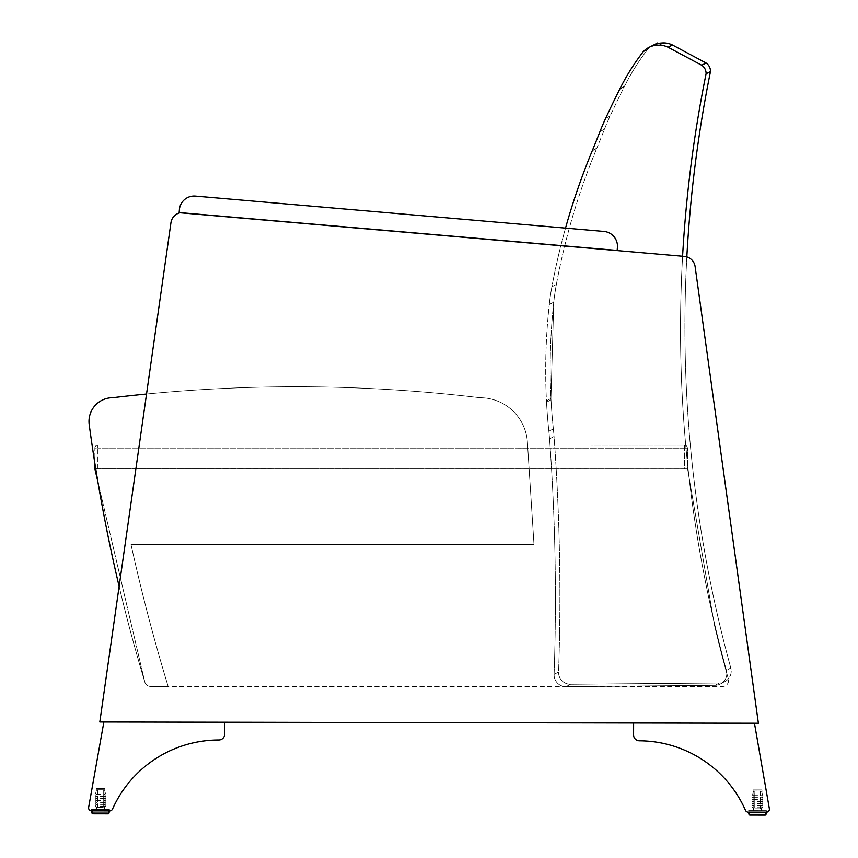 <?xml version="1.0" encoding="UTF-8"?>
<svg xmlns="http://www.w3.org/2000/svg" width="858" height="858" viewBox="0 0 858 858"><rect width="100%" height="100%" fill="white"/><g stroke="black" fill="none" stroke-linecap="round" stroke-linejoin="round"><path stroke-width="0.64" stroke-dasharray="4.29 3.22" d="M684.384 256.403A11.851 11.851 -98.5 0 1 695.109 266.581L695.109 266.581A11.851 11.851 81.5 0 0 684.384 256.403L180.062 212.773A11.851 11.851 81.5 0 0 170.957 222.662A11.851 11.851 -98.5 0 1 180.062 212.773L684.384 256.403A11.851 11.851 81.5 0 1 695.109 266.581L758.386 723.24L99.807 721.975L170.957 222.662A11.851 11.851 81.5 0 1 180.062 212.773L684.384 256.403M695.109 266.581L758.386 723.24L99.807 721.975L758.386 723.24L695.109 266.581M617.406 247.479A14.811 14.811 81.5 0 0 603.925 231.446L603.925 231.446A14.811 14.811 -98.5 0 1 617.406 247.479L617.406 247.479A14.811 14.811 81.5 0 0 603.925 231.446L195.431 196.107A14.811 14.811 81.5 0 0 179.397 209.599A14.811 14.811 -98.5 0 1 195.431 196.107L195.431 196.107A14.811 14.811 81.5 0 0 179.397 209.599L179.14 212.548L179.397 209.599L179.14 212.548L617.149 250.429L179.14 212.548L617.149 250.429L617.406 247.479M706.08 73.756A9.888 9.888 158 0 0 701.705 65.229A9.888 9.888 -22 0 1 706.08 73.756L710.467 71.536A1290.85 1290.593 174.2 0 0 730.791 668.007A11.851 11.851 0 0 1 724.903 681.617L720.516 683.933A11.862 11.851 152.3 0 0 726.404 670.323L730.791 668.007L726.404 670.323A1291.848 1290.657 -22.1 0 1 706.08 73.756A1291.848 1290.657 157.9 0 0 726.404 670.323A11.862 11.851 152.3 0 1 720.516 683.933L724.903 681.617A11.851 11.851 0 0 0 730.791 668.007L726.404 670.323A11.862 11.851 -27.7 0 1 720.516 683.933A11.862 11.851 152.3 0 1 715.068 685.317L719.454 682.989A11.851 11.851 0 0 0 724.903 681.617A11.851 11.851 0 0 1 719.454 682.989L715.068 685.317A11.862 11.851 152.3 0 0 720.516 683.933A11.862 11.851 -27.7 0 1 715.068 685.317L566.044 686.679L715.068 685.317L719.454 682.989L570.527 684.266A11.851 11.851 0 0 1 558.579 671.996A2183.009 2183.009 0 0 0 554.043 436.465L549.549 438.856L554.043 436.465A237.044 237.044 -95.2 0 0 553.356 428.861L548.863 431.242A236.937 236.937 -95 0 1 549.549 438.856A2185.583 2183.524 -22.9 0 1 554.096 674.42A11.862 11.851 151.7 0 0 566.044 686.679A11.862 11.851 -28.3 0 1 554.096 674.42A2185.583 2183.524 157.1 0 0 549.549 438.856A236.937 236.937 0 0 0 548.863 431.242A582.207 582.207 0 0 1 546.525 402.188A582.207 582.207 0 0 0 548.863 431.242L553.356 428.861A582.453 582.453 0 0 1 551.018 399.807L546.525 402.188A236.958 236.958 0 0 1 546.449 400.858A610.81 610.242 -23.3 0 1 549.27 304.526A610.81 610.242 156.7 0 0 546.449 400.858L550.943 398.477L546.449 400.858A236.958 236.958 -93 0 0 546.525 402.188L551.018 399.807A237.044 237.044 -93 0 1 550.943 398.477A610.113 610.113 0 0 1 553.764 302.166L549.27 304.526A237.055 237.055 0 0 1 551.887 286.786A237.055 237.055 0 0 0 549.27 304.526L553.764 302.166A237.044 237.044 0 0 1 556.37 284.427L551.887 286.786A680.04 679.439 -26.7 0 1 592.245 150.804L592.374 150.482A1128.216 1128.216 0 0 0 599.989 131.564A237.194 237.194 0 0 1 605.641 118.35A997.886 997.886 0 0 1 619.808 89.039L620.044 88.567A225.761 225.557 -24.4 0 1 642.964 52.038A20.528 20.506 -22.3 0 1 653.667 45.656A41.195 41.195 0 0 1 659.362 45.152A20.528 20.506 -22.3 0 1 668.06 47.244L701.705 65.229A9.888 9.888 -22 0 1 706.08 73.756A1291.848 1290.657 157.9 0 0 726.404 670.323A11.862 11.851 -27.7 0 1 715.068 685.317L566.044 686.679L715.068 685.317L719.454 682.989L570.527 684.266A11.851 11.851 0 0 1 558.579 671.996L554.096 674.42L558.579 671.996A2183.009 2183.009 0 0 0 554.043 436.465L549.549 438.856L554.043 436.465A237.044 237.044 -95.2 0 0 553.356 428.861L548.863 431.242A236.937 236.937 -95 0 1 549.549 438.856A2185.583 2183.524 -22.9 0 1 554.096 674.42A11.862 11.851 151.7 0 0 566.044 686.679A11.862 11.851 -28.3 0 1 554.096 674.42L558.579 671.996L554.096 674.42A2185.583 2183.524 157.1 0 0 549.549 438.856A236.937 236.937 0 0 0 548.863 431.242A582.207 582.207 0 0 1 546.525 402.188A236.958 236.958 0 0 1 546.449 400.858A610.81 610.242 -23.3 0 1 549.27 304.526A237.055 237.055 0 0 1 551.887 286.786A680.04 679.439 153.3 0 1 565.519 228.121L195.431 196.107M109.384 810.885L109.384 809.405L109.384 810.885L109.384 809.405L91.602 809.373L109.384 809.405L91.602 809.373L109.384 809.405L109.384 810.885L91.602 810.853L109.009 810.885L91.967 810.853L91.967 809.373L109.02 809.405L91.967 809.373L109.02 809.405L91.967 809.373L91.967 810.853M96.053 809.384L104.933 809.394L96.053 809.384L104.933 809.394L96.053 809.384L96.085 788.641L104.976 788.652L104.933 809.394L104.976 788.652L96.085 788.641L104.976 788.652L96.085 788.641L96.053 809.384M112.495 809.126A2.96 2.96 -98.5 0 1 109.781 810.885L109.781 810.885A2.96 2.96 81.5 0 0 112.495 809.126L112.495 809.126A116.581 116.581 81.5 0 1 218.801 739.982L218.801 739.982A116.581 116.581 81.5 0 0 112.495 809.126A2.96 2.96 81.5 0 1 109.781 810.885L91.559 810.853A2.96 2.96 -98.5 0 1 88.642 807.367A2.96 2.96 81.5 0 0 91.559 810.853L91.559 810.853A2.96 2.96 81.5 0 1 88.642 807.367L103.872 721.986L224.71 722.211L224.689 734.073L224.71 722.211L103.872 721.986L88.642 807.367L103.872 721.986L224.71 722.211L224.689 734.073A5.845 5.845 -98.5 0 1 218.801 739.982A5.845 5.845 -98.5 0 0 224.689 734.073L224.689 734.073M100.493 806.423L105.631 806.434L100.493 806.423M97.769 807.517L103.217 807.528L97.769 807.517L103.217 807.528L97.769 807.517L97.769 806.423L97.769 807.517M96.525 809.384L104.462 809.394L96.525 809.384L104.462 809.394L96.525 809.384L96.525 806.413L96.525 809.384M109.009 813.105L109.02 809.405L109.009 813.105L91.967 813.073M103.26 789.768L97.801 789.757L103.26 789.768L103.217 807.528L103.26 789.768L97.801 789.757L104.504 789.768L96.557 789.757L103.26 789.768L103.228 806.434L103.26 789.768M100.525 794.336L95.388 794.326L100.525 794.336M100.515 796.353L105.652 796.363L100.515 796.353M100.515 798.369L105.652 798.38L100.515 798.369M100.515 800.385L95.377 800.375L100.515 800.385M100.504 802.391L105.641 802.402L100.504 802.391M100.504 804.407L105.641 804.418L100.504 804.407M748.605 810.638L766.387 810.671L748.605 810.638L748.605 812.118L766.387 812.151L748.605 812.118L748.605 810.638L766.387 810.671L748.605 810.638L748.605 812.118L748.605 810.638M761.947 810.66L753.056 810.638L761.947 810.66L753.056 810.638L761.947 810.66L761.979 789.918L753.099 789.907L753.056 810.638L753.099 789.907L761.979 789.918L753.099 789.907L761.979 789.918L761.947 810.66M745.495 810.349A2.96 2.96 81.5 0 0 748.208 812.118L748.208 812.118A2.96 2.96 -98.5 0 1 745.495 810.349L745.495 810.349A116.581 116.581 81.5 0 0 639.467 740.797A5.845 5.845 -98.5 0 1 633.59 734.856L633.622 723.004L633.59 734.856L633.622 723.004L754.461 723.23L633.622 723.004L754.461 723.23L769.358 808.676A2.96 2.96 -98.5 0 1 766.43 812.151L748.208 812.118L766.43 812.151A2.96 2.96 81.5 0 0 769.358 808.676L754.461 723.23L769.358 808.676A2.96 2.96 81.5 0 1 766.43 812.151L748.208 812.118A2.96 2.96 81.5 0 1 745.495 810.349L745.495 810.349A116.581 116.581 81.5 0 0 639.467 740.797L639.467 740.797A5.845 5.845 -98.5 0 1 633.59 734.856L633.59 734.856M757.507 807.689L762.644 807.7L757.507 807.689M760.231 808.794L754.772 808.783L760.231 808.794L754.772 808.783L760.231 808.794L760.231 807.689L760.231 808.794M761.475 810.66L753.528 810.649L761.475 810.66L753.528 810.649L761.475 810.66L761.475 807.7L761.475 810.66M766.022 812.151L766.022 810.671L766.022 812.151L748.97 812.118L748.98 810.638L766.022 810.671L748.98 810.638L766.022 810.671L748.98 810.638L748.97 814.339L766.012 814.371M748.97 812.118L749.699 815.068L765.282 815.1M754.815 791.022L760.263 791.033L754.815 791.022L754.772 808.783L754.815 791.022L760.263 791.033L753.571 791.012L761.507 791.033L754.815 791.022L754.783 807.689L754.815 791.022M757.528 795.602L752.391 795.591L757.528 795.602M757.528 797.618L752.391 797.608L757.528 797.618M757.517 799.635L752.38 799.624L757.517 799.635M757.517 801.64L762.655 801.651L757.517 801.64M757.517 803.656L762.655 803.667L757.517 803.656M757.507 805.673L762.644 805.683L757.507 805.673M100.525 789.757L104.504 789.768L100.525 789.757M757.539 791.022L753.571 791.012L757.539 791.022M150.536 686.421A5.931 5.931 0 0 1 144.766 681.842A5.931 5.931 0 0 0 150.536 686.421L722.64 686.464A5.931 5.931 0 0 0 728.345 678.925A5.931 5.931 0 0 1 722.64 686.464L168.147 686.421A1867.062 1867.062 0 0 1 131.017 544.53L533.998 544.53L131.017 544.53A1867.062 1867.062 0 0 0 168.147 686.421L150.536 686.421A5.931 5.931 0 0 1 144.863 682.207A5.931 5.931 0 0 0 150.536 686.421L168.147 686.421A1867.062 1867.062 0 0 1 131.017 544.53L533.998 544.53L527.391 442.095L533.998 544.53L131.017 544.53A1867.062 1867.062 0 0 0 168.147 686.421L150.536 686.421A5.931 5.931 0 0 1 144.863 682.207A1660.112 1660.112 0 0 1 89.2 424.549A23.702 23.702 0 0 1 112.688 397.704A1542.255 1542.255 0 0 1 480.083 397.737A47.405 47.405 0 0 1 527.391 442.095A47.405 47.405 0 0 0 480.083 397.737A47.405 47.405 0 0 1 527.391 442.095L533.998 544.53L527.391 442.095A47.405 47.405 0 0 0 480.083 397.737A1542.255 1542.255 0 0 0 112.688 397.704A23.702 23.702 0 0 0 89.2 424.549A1660.112 1660.112 0 0 0 144.863 682.207A5.931 5.931 0 0 0 150.536 686.421M95.742 468.811L687.58 468.854L94.863 468.811L144.766 681.842L97.855 481.553M687.58 468.854L714.575 625.75A1117.985 968.65 78.1 0 0 725.9 670.141A1289.242 1289.242 0 0 0 728.345 678.925A1289.242 1289.242 0 0 1 725.9 670.141A1117.985 968.65 -101.9 0 1 714.575 625.75L687.58 468.854M97.833 445.109A2.96 2.96 0 0 0 94.863 448.069L97.833 448.069L97.833 445.109L97.833 448.069L94.863 448.069L94.863 463.352L94.863 448.069A2.96 2.96 0 0 1 97.833 445.109L684.523 445.173L684.523 448.133L687.483 448.133A2.96 2.96 0 0 0 684.523 445.173A2.96 2.96 0 0 1 687.483 448.133L684.523 448.133L684.523 445.173L97.833 445.109M94.863 468.811L97.833 468.811L94.863 468.811M684.523 468.876L687.483 468.876L687.483 448.133L687.483 468.876L97.833 468.811L684.523 468.876L684.523 448.133L684.523 468.876M565.519 228.121A680.04 679.439 153.3 0 0 551.887 286.786A237.055 237.055 0 0 0 549.27 304.526L553.764 302.166A237.044 237.044 0 0 1 556.37 284.427L551.887 286.786L556.37 284.427A679.654 679.525 -3.9 0 1 596.707 148.498L592.245 150.804L596.836 148.177A1127.562 1127.562 0 0 0 604.45 129.268L599.989 131.564A1128.216 1128.216 0 0 1 592.374 150.482L596.836 148.177L592.374 150.482A1128.216 1128.216 0 0 0 599.989 131.564L604.45 129.268A237.044 237.044 0 0 1 610.092 116.055A997.189 997.189 0 0 1 624.259 86.765L619.808 89.039L624.495 86.293A225.557 225.557 0 0 1 647.393 49.775L642.964 52.038A225.761 225.557 155.6 0 0 620.044 88.567A225.761 225.557 -24.4 0 1 642.964 52.038L647.393 49.775A20.506 20.506 -0.5 0 1 658.086 43.404L653.667 45.656A20.528 20.506 157.7 0 0 642.964 52.038A20.528 20.506 -22.3 0 1 653.667 45.656L658.086 43.404L653.667 45.656A41.195 41.195 0 0 1 659.362 45.152A41.195 41.195 0 0 0 653.667 45.656M706.091 63.009L701.705 65.229L668.06 47.244A20.528 20.506 157.7 0 0 659.362 45.152L663.781 42.9L659.362 45.152A20.528 20.506 -22.3 0 1 668.06 47.244L672.468 45.002L668.06 47.244L701.705 65.229M592.245 150.804L596.707 148.498L592.245 150.804A680.04 679.439 -26.7 0 0 551.887 286.786L556.37 284.427A679.654 679.525 -3.9 0 1 596.707 148.498L592.374 150.482L596.836 148.177A1127.562 1127.562 0 0 0 604.45 129.268A237.044 237.044 0 0 1 610.092 116.055L605.641 118.35A237.194 237.194 0 0 0 599.989 131.564A237.194 237.194 0 0 1 605.641 118.35L610.092 116.055L605.641 118.35A997.886 997.886 0 0 1 619.808 89.039L624.259 86.765L619.808 89.039M682.582 256.242A1291.848 1290.657 -22.1 0 0 726.404 670.323L730.791 668.007A1290.85 1290.593 174.2 0 1 686.829 256.874M550.943 398.477L546.449 400.858A236.958 236.958 -93 0 0 546.525 402.188L551.018 399.807A237.044 237.044 -93 0 1 550.943 398.477A610.113 610.113 0 0 1 553.764 302.166L549.27 304.526A610.81 610.242 156.7 0 0 546.449 400.858L550.943 398.477L553.764 302.166L550.943 398.477M553.356 428.861A582.453 582.453 0 0 1 551.018 399.807L546.525 402.188A582.207 582.207 0 0 0 548.863 431.242L553.356 428.861M604.45 129.268L599.989 131.564L604.45 129.268M605.641 118.35L610.092 116.055A997.189 997.189 0 0 1 624.259 86.765L620.044 88.567L624.495 86.293A225.557 225.557 0 0 1 647.393 49.775L642.964 52.038L647.393 49.775A20.506 20.506 -0.5 0 1 652.959 45.356M672.468 45.002L668.06 47.244M146.536 394.026A1542.255 1542.255 0 0 1 480.083 397.737A1542.255 1542.255 0 0 0 112.688 397.704A23.702 23.702 0 0 0 89.2 424.549A1660.112 1660.112 0 0 0 144.863 682.207A1660.112 1660.112 0 0 1 119.123 586.389M97.833 468.811L97.833 448.069L97.833 468.811M684.523 448.133L97.833 448.069L684.523 448.133M570.527 684.266L566.044 686.679L570.527 684.266M91.602 809.373L91.602 810.853L91.602 809.373M104.976 788.652L104.933 809.394L104.976 788.652M104.462 809.394L104.472 806.434L104.462 809.394M97.801 789.757L97.769 806.423L97.801 789.757M96.557 789.757L95.388 794.326L96.557 789.757M104.504 789.768L105.663 794.347L104.504 789.768M96.546 794.326L95.377 796.342L96.546 794.326M104.494 794.347L105.652 796.363L104.494 794.347M96.546 796.342L95.377 798.358L96.546 796.342M104.494 796.353L105.652 798.38L104.494 796.353M96.546 798.358L95.377 800.375L96.546 798.358M104.483 798.369L105.652 800.385L104.483 798.369M96.536 800.375L95.367 802.38L96.536 800.375M104.483 800.385L105.641 802.402L104.483 800.385M96.536 802.391L95.367 804.396L96.536 802.391M104.483 802.402L105.641 804.418L104.483 802.402M96.525 804.407L95.367 806.413L96.525 804.407M104.472 804.418L105.631 806.434L104.472 804.418M766.387 810.671L766.387 812.151L766.387 810.671M753.099 789.907L753.056 810.638L753.099 789.907M753.528 810.649L753.538 807.678L753.528 810.649M760.263 791.033L760.231 807.689L760.263 791.033M753.571 791.012L752.391 795.591L753.571 791.012M761.507 791.033L762.665 795.613L761.507 791.033M753.56 795.591L752.391 797.608L753.56 795.591M761.496 795.602L762.665 797.618L761.496 795.602M753.549 797.608L752.38 799.624L753.549 797.608M761.496 797.618L762.655 799.635L761.496 797.618M753.549 799.624L752.38 801.629L753.549 799.624M761.496 799.635L762.655 801.651L761.496 799.635M753.549 801.64L752.38 803.646L753.549 801.64M761.486 801.651L762.655 803.667L761.486 801.651M753.538 803.646L752.369 805.662L753.538 803.646M761.486 803.667L762.644 805.683L761.486 803.667M753.538 805.662L752.369 807.678L753.538 805.662M761.486 805.683L762.644 807.7L761.486 805.683M658.086 43.404L653.453 45.099C648.101 47.887 664.886 39.157 653.453 45.099L649.023 47.362L653.453 45.099"/><path stroke-width="1.29" d="M195.431 196.107L603.925 231.446A14.811 14.811 -98.5 0 1 617.406 247.479L617.149 250.429L179.14 212.548L179.397 209.599A14.811 14.811 -98.5 0 1 195.431 196.107L565.519 228.121A680.04 679.439 153.3 0 1 592.245 150.804A680.04 679.439 153.3 0 0 565.519 228.121M684.384 256.403A11.851 11.851 -98.5 0 1 695.109 266.581L758.386 723.24L99.807 721.975L170.957 222.662A11.851 11.851 -98.5 0 1 180.062 212.773L684.384 256.403M109.009 813.105L108.269 813.834L109.009 813.105L108.269 813.834L92.696 813.802L108.269 813.834L92.696 813.802L108.269 813.834L109.384 810.885L109.009 813.105L91.967 813.073L91.602 810.853L109.384 810.885M112.495 809.126A116.581 116.581 -98.5 0 1 218.801 739.982A5.845 5.845 81.5 0 0 224.689 734.073L224.71 722.211L103.872 721.986L88.642 807.367A2.96 2.96 -98.5 0 0 91.559 810.853L109.781 810.885A2.96 2.96 -98.5 0 0 112.495 809.126A116.581 116.581 -98.5 0 1 218.801 739.982A5.845 5.845 81.5 0 0 224.689 734.073M633.59 734.856A5.845 5.845 81.5 0 0 639.467 740.797A116.581 116.581 -98.5 0 1 745.495 810.349A2.96 2.96 -98.5 0 0 748.208 812.118L766.43 812.151L766.012 814.371L748.97 814.339L748.605 812.118L766.387 812.151A2.96 2.96 -98.5 0 0 769.358 808.676L754.461 723.23L633.622 723.004L633.59 734.856A5.845 5.845 81.5 0 0 639.467 740.797A116.581 116.581 -98.5 0 1 745.495 810.349M765.282 815.1L749.699 815.068L765.282 815.1L749.699 815.068L748.97 812.118M95.742 468.811L94.863 468.811L97.855 481.553M94.863 463.352L94.863 468.811L94.863 463.352M682.582 256.242A1291.848 1290.657 -22.1 0 1 706.08 73.756A9.888 9.888 158 0 0 701.705 65.229L704.515 63.814L701.705 65.229L668.06 47.244A20.528 20.506 157.7 0 0 659.362 45.152A41.195 41.195 0 0 0 653.667 45.656A20.528 20.506 157.7 0 0 642.964 52.038A225.761 225.557 155.6 0 0 620.044 88.567L619.808 89.039A997.886 997.886 0 0 0 605.641 118.35A237.194 237.194 0 0 0 599.989 131.564A1128.216 1128.216 0 0 1 592.374 150.482L592.245 150.804M652.959 45.356A20.506 20.506 -0.5 0 1 658.086 43.404A41.141 41.141 0 0 1 663.781 42.9A20.506 20.506 0 0 1 672.468 45.002L706.091 63.009A9.888 9.888 -0.4 0 1 710.467 71.536A1290.85 1290.593 174.2 0 0 686.829 256.874M653.667 45.656L658.086 43.404A41.141 41.141 0 0 1 663.781 42.9L663.663 42.964M706.08 73.756L710.467 71.536A9.888 9.888 -0.4 0 0 706.091 63.009L701.705 65.229M619.808 89.039A997.886 997.886 0 0 0 605.641 118.35M668.06 47.244L672.468 45.002L706.091 63.009M653.453 45.099L649.023 47.362L653.453 45.099C664.886 39.157 648.101 47.887 653.453 45.099L657.775 43.565M663.781 42.9A20.506 20.506 0 0 1 672.468 45.002M119.123 586.389A1660.112 1660.112 0 0 1 89.2 424.549A23.702 23.702 0 0 1 112.688 397.704A1542.255 1542.255 0 0 1 146.536 394.026M108.269 813.834L92.696 813.802L91.967 813.073L92.321 813.706M766.012 814.371L765.282 815.1L749.699 815.068L748.97 814.339L749.699 815.068L765.282 815.1L766.022 812.151M108.376 813.824L92.696 813.802L91.967 810.853"/></g></svg>
